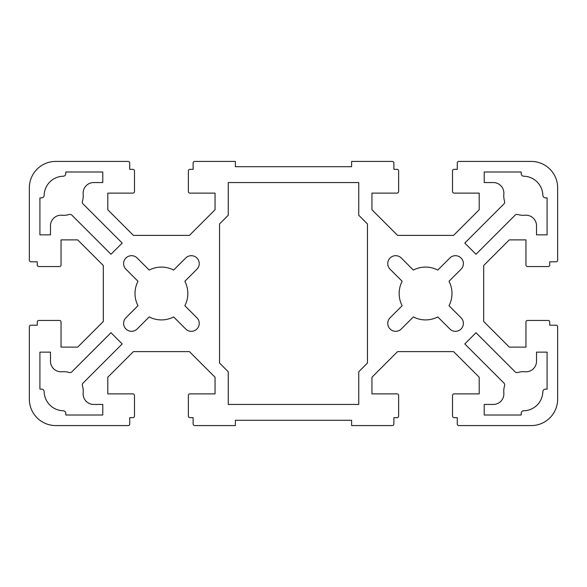 <?xml version="1.0" encoding="UTF-8"?>
<svg xmlns="http://www.w3.org/2000/svg" width="587" height="587" viewBox="0 0 587 587"><rect width="100%" height="100%" fill="white"/><g stroke="black" fill="none" stroke-linecap="round" stroke-linejoin="round"><path stroke-width="0.44" stroke-dasharray="2.94 2.2" d="M515.115 371.835A2.642 2.642 0 0 0 517.741 372.503A19.547 19.547 0 0 1 525.027 371.762A10.566 10.566 0 0 0 536.518 361.24L536.518 352.141L547.084 352.141L547.084 389.122L545.492 389.122A2.642 2.642 0 0 0 542.85 391.698A19.547 19.547 0 0 1 523.773 410.775A2.642 2.642 0 0 0 521.197 413.417L521.197 415.009L484.216 415.009L484.216 404.443L493.315 404.443A10.566 10.566 0 0 0 503.837 392.952A19.547 19.547 0 0 1 504.578 385.666A2.642 2.642 0 0 0 503.91 383.04L464.801 343.931L476.006 332.726L515.115 371.835M128.142 425.575A1.585 1.585 0 0 0 129.727 423.99L129.727 417.651L132.897 417.651A1.585 1.585 0 0 0 134.482 416.066L134.482 395.462A1.585 1.585 0 0 0 132.897 393.877L107.803 393.877L107.803 377.236L133.425 351.613L189.425 351.613L215.047 377.236L215.047 393.877L189.953 393.877A1.585 1.585 0 0 0 188.368 395.462L188.368 416.066A1.585 1.585 0 0 0 189.953 417.651L193.123 417.651L193.123 423.99A1.585 1.585 0 0 0 194.708 425.575L235.387 425.575L235.387 420.292L351.613 420.292L351.613 425.575L392.292 425.575A1.585 1.585 0 0 0 393.877 423.99L393.877 417.651L397.047 417.651A1.585 1.585 0 0 0 398.632 416.066L398.632 395.462A1.585 1.585 0 0 0 397.047 393.877L371.953 393.877L371.953 377.236L397.575 351.613L453.575 351.613L479.197 377.236L479.197 393.877L454.103 393.877A1.585 1.585 0 0 0 452.518 395.462L452.518 416.066A1.585 1.585 0 0 0 454.103 417.651L457.273 417.651L457.273 423.99A1.585 1.585 0 0 0 458.858 425.575L531.235 425.575A26.415 26.415 0 0 0 557.65 399.16L557.65 326.783A1.585 1.585 0 0 0 556.065 325.198L549.726 325.198L549.726 322.028A1.585 1.585 0 0 0 548.141 320.443L527.537 320.443A1.585 1.585 0 0 0 525.952 322.028L525.952 347.122L509.311 347.122L483.688 321.5L483.688 265.5L509.311 239.878L525.952 239.878L525.952 264.972A1.585 1.585 0 0 0 527.537 266.557L548.141 266.557A1.585 1.585 0 0 0 549.726 264.972L549.726 261.802L556.065 261.802A1.585 1.585 0 0 0 557.65 260.217L557.65 187.84A26.415 26.415 0 0 0 531.235 161.425L458.858 161.425A1.585 1.585 0 0 0 457.273 163.01L457.273 169.35L454.103 169.35A1.585 1.585 0 0 0 452.518 170.934L452.518 191.538A1.585 1.585 0 0 0 454.103 193.123L479.197 193.123L479.197 209.764L453.575 235.387L397.575 235.387L371.953 209.764L371.953 193.123L397.047 193.123A1.585 1.585 0 0 0 398.632 191.538L398.632 170.934A1.585 1.585 0 0 0 397.047 169.35L393.877 169.35L393.877 163.01A1.585 1.585 0 0 0 392.292 161.425L351.613 161.425L351.613 166.708L235.387 166.708L235.387 161.425L194.708 161.425A1.585 1.585 0 0 0 193.123 163.01L193.123 169.35L189.953 169.35A1.585 1.585 0 0 0 188.368 170.934L188.368 191.538A1.585 1.585 0 0 0 189.953 193.123L215.047 193.123L215.047 209.764L189.425 235.387L133.425 235.387L107.803 209.764L107.803 193.123L132.897 193.123A1.585 1.585 0 0 0 134.482 191.538L134.482 170.934A1.585 1.585 0 0 0 132.897 169.35L129.727 169.35L129.727 163.01A1.585 1.585 0 0 0 128.142 161.425L55.765 161.425A26.415 26.415 0 0 0 29.35 187.84L29.35 260.217A1.585 1.585 0 0 0 30.935 261.802L37.274 261.802L37.274 264.972A1.585 1.585 0 0 0 38.859 266.557L59.463 266.557A1.585 1.585 0 0 0 61.048 264.972L61.048 239.878L77.689 239.878L103.312 265.5L103.312 321.5L77.689 347.122L61.048 347.122L61.048 322.028A1.585 1.585 0 0 0 59.463 320.443L38.859 320.443A1.585 1.585 0 0 0 37.274 322.028L37.274 325.198L30.935 325.198A1.585 1.585 0 0 0 29.35 326.783L29.35 399.16A26.415 26.415 0 0 0 55.765 425.575L128.142 425.575M63.227 176.225A2.642 2.642 0 0 0 65.803 173.583L65.803 171.991L102.784 171.991L102.784 182.557L93.685 182.557A10.566 10.566 0 0 0 83.163 194.048A19.547 19.547 0 0 1 82.422 201.334A2.642 2.642 0 0 0 83.09 203.96L122.199 243.069L110.994 254.274L71.885 215.165A2.642 2.642 0 0 0 69.259 214.497A19.547 19.547 0 0 1 61.973 215.238A10.566 10.566 0 0 0 50.482 225.76L50.482 234.859L39.916 234.859L39.916 197.878L41.508 197.878A2.642 2.642 0 0 0 44.15 195.302A19.547 19.547 0 0 1 63.227 176.225M219.538 363.045L228.255 371.762L228.255 404.443L358.745 404.443L358.745 371.762L367.462 363.045L367.462 223.955L358.745 215.238L358.745 182.557L228.255 182.557L228.255 215.238L219.538 223.955L219.538 363.045M185.705 258.009L173.642 270.079A26.415 26.415 0 0 0 149.208 270.079L137.145 258.009A7.925 7.925 0 0 0 125.934 258.009A7.925 7.925 0 0 0 125.934 269.22L138.004 281.283A26.415 26.415 0 0 0 138.004 305.717L125.934 317.78A7.925 7.925 0 0 0 125.934 328.991A7.925 7.925 0 0 0 137.145 328.991L149.208 316.921A26.415 26.415 0 0 0 173.642 316.921L185.705 328.991A7.925 7.925 0 0 0 196.916 328.991A7.925 7.925 0 0 0 196.916 317.78L184.846 305.717A26.415 26.415 0 0 0 184.846 281.283L196.916 269.22A7.925 7.925 0 0 0 196.916 258.009A7.925 7.925 0 0 0 185.705 258.009M390.084 269.22L402.154 281.283A26.415 26.415 0 0 0 402.154 305.717L390.084 317.78A7.925 7.925 0 0 0 390.084 328.991A7.925 7.925 0 0 0 401.295 328.991L413.358 316.921A26.415 26.415 0 0 0 437.792 316.921L449.855 328.991A7.925 7.925 0 0 0 461.066 328.991A7.925 7.925 0 0 0 461.066 317.78L448.996 305.717A26.415 26.415 0 0 0 448.996 281.283L461.066 269.22A7.925 7.925 0 0 0 461.066 258.009A7.925 7.925 0 0 0 449.855 258.009L437.792 270.079A26.415 26.415 0 0 0 413.358 270.079L401.295 258.009A7.925 7.925 0 0 0 390.084 258.009A7.925 7.925 0 0 0 390.084 269.22M65.803 413.417A2.642 2.642 0 0 0 63.227 410.775A19.547 19.547 0 0 1 44.15 391.698A2.642 2.642 0 0 0 41.508 389.122L39.916 389.122L39.916 352.141L50.482 352.141L50.482 361.24A10.566 10.566 0 0 0 61.973 371.762A19.547 19.547 0 0 1 69.259 372.503A2.642 2.642 0 0 0 71.885 371.835L110.994 332.726L122.199 343.931L83.09 383.04A2.642 2.642 0 0 0 82.422 385.666A19.547 19.547 0 0 1 83.163 392.952A10.566 10.566 0 0 0 93.685 404.443L102.784 404.443L102.784 415.009L65.803 415.009L65.803 413.417M542.85 195.302A2.642 2.642 0 0 0 545.492 197.878L547.084 197.878L547.084 234.859L536.518 234.859L536.518 225.76A10.566 10.566 0 0 0 525.027 215.238A19.547 19.547 0 0 1 517.741 214.497A2.642 2.642 0 0 0 515.115 215.165L476.006 254.274L464.801 243.069L503.91 203.96A2.642 2.642 0 0 0 504.578 201.334A19.547 19.547 0 0 1 503.837 194.048A10.566 10.566 0 0 0 493.315 182.557L484.216 182.557L484.216 171.991L521.197 171.991L521.197 173.583A2.642 2.642 0 0 0 523.773 176.225A19.547 19.547 0 0 1 542.85 195.302"/><path stroke-width="0.88" d="M517.741 372.503A2.642 2.642 0 0 1 515.115 371.835L476.006 332.726L464.801 343.931L503.91 383.04A2.642 2.642 0 0 1 504.578 385.666A19.547 19.547 0 0 0 503.837 392.952A10.566 10.566 0 0 1 493.315 404.443L484.216 404.443L484.216 415.009L521.197 415.009L521.197 413.417A2.642 2.642 0 0 1 523.773 410.775A19.547 19.547 0 0 0 542.85 391.698A2.642 2.642 0 0 1 545.492 389.122L547.084 389.122L547.084 352.141L536.518 352.141L536.518 361.24A10.566 10.566 0 0 1 525.027 371.762A19.547 19.547 0 0 0 517.741 372.503M129.727 423.99A1.585 1.585 0 0 1 128.142 425.575L55.765 425.575A26.415 26.415 0 0 1 29.35 399.16L29.35 326.783A1.585 1.585 0 0 1 30.935 325.198L37.274 325.198L37.274 322.028A1.585 1.585 0 0 1 38.859 320.443L59.463 320.443A1.585 1.585 0 0 1 61.048 322.028L61.048 347.122L77.689 347.122L103.312 321.5L103.312 265.5L77.689 239.878L61.048 239.878L61.048 264.972A1.585 1.585 0 0 1 59.463 266.557L38.859 266.557A1.585 1.585 0 0 1 37.274 264.972L37.274 261.802L30.935 261.802A1.585 1.585 0 0 1 29.35 260.217L29.35 187.84A26.415 26.415 0 0 1 55.765 161.425L128.142 161.425A1.585 1.585 0 0 1 129.727 163.01L129.727 169.35L132.897 169.35A1.585 1.585 0 0 1 134.482 170.934L134.482 191.538A1.585 1.585 0 0 1 132.897 193.123L107.803 193.123L107.803 209.764L133.425 235.387L189.425 235.387L215.047 209.764L215.047 193.123L189.953 193.123A1.585 1.585 0 0 1 188.368 191.538L188.368 170.934A1.585 1.585 0 0 1 189.953 169.35L193.123 169.35L193.123 163.01A1.585 1.585 0 0 1 194.708 161.425L235.387 161.425L235.387 166.708L351.613 166.708L351.613 161.425L392.292 161.425A1.585 1.585 0 0 1 393.877 163.01L393.877 169.35L397.047 169.35A1.585 1.585 0 0 1 398.632 170.934L398.632 191.538A1.585 1.585 0 0 1 397.047 193.123L371.953 193.123L371.953 209.764L397.575 235.387L453.575 235.387L479.197 209.764L479.197 193.123L454.103 193.123A1.585 1.585 0 0 1 452.518 191.538L452.518 170.934A1.585 1.585 0 0 1 454.103 169.35L457.273 169.35L457.273 163.01A1.585 1.585 0 0 1 458.858 161.425L531.235 161.425A26.415 26.415 0 0 1 557.65 187.84L557.65 260.217A1.585 1.585 0 0 1 556.065 261.802L549.726 261.802L549.726 264.972A1.585 1.585 0 0 1 548.141 266.557L527.537 266.557A1.585 1.585 0 0 1 525.952 264.972L525.952 239.878L509.311 239.878L483.688 265.5L483.688 321.5L509.311 347.122L525.952 347.122L525.952 322.028A1.585 1.585 0 0 1 527.537 320.443L548.141 320.443A1.585 1.585 0 0 1 549.726 322.028L549.726 325.198L556.065 325.198A1.585 1.585 0 0 1 557.65 326.783L557.65 399.16A26.415 26.415 0 0 1 531.235 425.575L458.858 425.575A1.585 1.585 0 0 1 457.273 423.99L457.273 417.651L454.103 417.651A1.585 1.585 0 0 1 452.518 416.066L452.518 395.462A1.585 1.585 0 0 1 454.103 393.877L479.197 393.877L479.197 377.236L453.575 351.613L397.575 351.613L371.953 377.236L371.953 393.877L397.047 393.877A1.585 1.585 0 0 1 398.632 395.462L398.632 416.066A1.585 1.585 0 0 1 397.047 417.651L393.877 417.651L393.877 423.99A1.585 1.585 0 0 1 392.292 425.575L351.613 425.575L351.613 420.292L235.387 420.292L235.387 425.575L194.708 425.575A1.585 1.585 0 0 1 193.123 423.99L193.123 417.651L189.953 417.651A1.585 1.585 0 0 1 188.368 416.066L188.368 395.462A1.585 1.585 0 0 1 189.953 393.877L215.047 393.877L215.047 377.236L189.425 351.613L133.425 351.613L107.803 377.236L107.803 393.877L132.897 393.877A1.585 1.585 0 0 1 134.482 395.462L134.482 416.066A1.585 1.585 0 0 1 132.897 417.651L129.727 417.651L129.727 423.99M545.492 197.878A2.642 2.642 0 0 1 542.85 195.302A19.547 19.547 0 0 0 523.773 176.225A2.642 2.642 0 0 1 521.197 173.583L521.197 171.991L484.216 171.991L484.216 182.557L493.315 182.557A10.566 10.566 0 0 1 503.837 194.048A19.547 19.547 0 0 0 504.578 201.334A2.642 2.642 0 0 1 503.91 203.96L464.801 243.069L476.006 254.274L515.115 215.165A2.642 2.642 0 0 1 517.741 214.497A19.547 19.547 0 0 0 525.027 215.238A10.566 10.566 0 0 1 536.518 225.76L536.518 234.859L547.084 234.859L547.084 197.878L545.492 197.878M65.803 173.583A2.642 2.642 0 0 1 63.227 176.225A19.547 19.547 0 0 0 44.15 195.302A2.642 2.642 0 0 1 41.508 197.878L39.916 197.878L39.916 234.859L50.482 234.859L50.482 225.76A10.566 10.566 0 0 1 61.973 215.238A19.547 19.547 0 0 0 69.259 214.497A2.642 2.642 0 0 1 71.885 215.165L110.994 254.274L122.199 243.069L83.09 203.96A2.642 2.642 0 0 1 82.422 201.334A19.547 19.547 0 0 0 83.163 194.048A10.566 10.566 0 0 1 93.685 182.557L102.784 182.557L102.784 171.991L65.803 171.991L65.803 173.583M228.255 371.762L219.538 363.045L219.538 223.955L228.255 215.238L228.255 182.557L358.745 182.557L358.745 215.238L367.462 223.955L367.462 363.045L358.745 371.762L358.745 404.443L228.255 404.443L228.255 371.762M402.154 281.283L390.084 269.22A7.925 7.925 0 0 1 390.084 258.009A7.925 7.925 0 0 1 401.295 258.009L413.358 270.079A26.415 26.415 0 0 1 437.792 270.079L449.855 258.009A7.925 7.925 0 0 1 461.066 258.009A7.925 7.925 0 0 1 461.066 269.22L448.996 281.283A26.415 26.415 0 0 1 448.996 305.717L461.066 317.78A7.925 7.925 0 0 1 461.066 328.991A7.925 7.925 0 0 1 449.855 328.991L437.792 316.921A26.415 26.415 0 0 1 413.358 316.921L401.295 328.991A7.925 7.925 0 0 1 390.084 328.991A7.925 7.925 0 0 1 390.084 317.78L402.154 305.717A26.415 26.415 0 0 1 402.154 281.283M173.642 270.079L185.705 258.009A7.925 7.925 0 0 1 196.916 258.009A7.925 7.925 0 0 1 196.916 269.22L184.846 281.283A26.415 26.415 0 0 1 184.846 305.717L196.916 317.78A7.925 7.925 0 0 1 196.916 328.991A7.925 7.925 0 0 1 185.705 328.991L173.642 316.921A26.415 26.415 0 0 1 149.208 316.921L137.145 328.991A7.925 7.925 0 0 1 125.934 328.991A7.925 7.925 0 0 1 125.934 317.78L138.004 305.717A26.415 26.415 0 0 1 138.004 281.283L125.934 269.22A7.925 7.925 0 0 1 125.934 258.009A7.925 7.925 0 0 1 137.145 258.009L149.208 270.079A26.415 26.415 0 0 1 173.642 270.079M63.227 410.775A2.642 2.642 0 0 1 65.803 413.417L65.803 415.009L102.784 415.009L102.784 404.443L93.685 404.443A10.566 10.566 0 0 1 83.163 392.952A19.547 19.547 0 0 0 82.422 385.666A2.642 2.642 0 0 1 83.09 383.04L122.199 343.931L110.994 332.726L71.885 371.835A2.642 2.642 0 0 1 69.259 372.503A19.547 19.547 0 0 0 61.973 371.762A10.566 10.566 0 0 1 50.482 361.24L50.482 352.141L39.916 352.141L39.916 389.122L41.508 389.122A2.642 2.642 0 0 1 44.15 391.698A19.547 19.547 0 0 0 63.227 410.775"/></g></svg>
